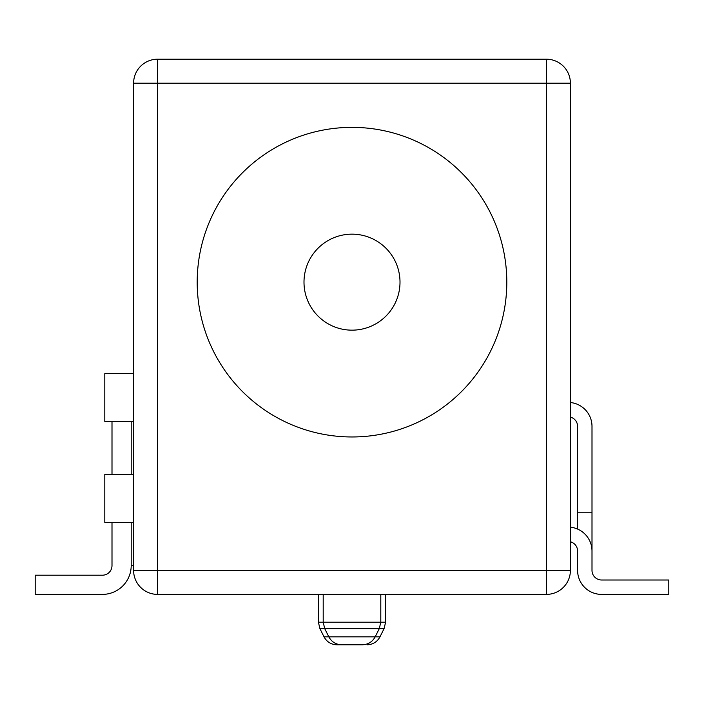 <?xml version="1.0" encoding="UTF-8"?>
<svg xmlns="http://www.w3.org/2000/svg" width="704" height="704" viewBox="0 0 704 704"><rect width="100%" height="100%" fill="white"/><g stroke="black" fill="none" stroke-linecap="round" stroke-linejoin="round"><path stroke-width="1.06" d="M506.801 282.163A154.801 154.801 0 0 0 352 127.362A154.801 154.801 0 0 0 197.199 282.163A154.801 154.801 0 0 0 352 436.964A154.801 154.801 0 0 0 506.801 282.163M133.602 570.398L546.401 570.398L546.401 83.204L157.599 83.204L157.599 594.396L546.401 594.396A23.998 23.998 0 0 0 570.398 570.398L570.398 83.204A23.998 23.998 0 0 0 546.401 59.198L157.599 59.198A23.998 23.998 0 0 0 133.602 83.204L133.602 570.398A23.998 23.998 0 0 0 157.599 594.396M570.398 570.398L546.401 570.398L546.401 594.396M111.998 421.599L111.998 474.399M111.998 522.403L111.998 565.602A9.601 9.601 0 0 1 102.397 575.203L35.2 575.203L35.2 594.396L102.397 594.396A28.802 28.802 0 0 0 131.199 565.602L131.199 522.403M133.602 421.599L104.799 421.599L104.799 373.604L133.602 373.604M131.199 474.399L131.199 421.599M133.602 565.602L131.199 565.602M102.397 575.203A9.601 9.601 0 0 0 111.998 565.602M35.2 594.396L102.397 594.396M133.602 522.403L104.799 522.403L104.799 474.399L133.602 474.399M570.398 83.204L546.401 83.204L546.401 59.198M133.602 83.204L157.599 83.204L157.599 59.198M367.101 644.802C372.891 644.574 377.186 641.925 379.984 636.838L375.179 636.838C372.381 641.907 368.086 644.565 362.296 644.802L336.899 644.802C331.109 644.574 326.814 641.925 324.016 636.838L319.924 628.637L384.076 628.637L385.598 622.204L318.402 622.204L319.924 628.637M570.398 541.781A9.601 9.601 0 0 1 577.597 551.082L577.597 570.398A23.998 23.998 0 0 0 601.603 594.396L668.8 594.396L668.8 579.999L601.603 579.999A9.601 9.601 0 0 1 592.002 570.398L592.002 551.082A23.998 23.998 0 0 0 570.398 527.199M570.398 417.102A9.601 9.601 0 0 1 577.597 426.404L577.597 512.802L592.002 512.802L592.002 426.404A23.998 23.998 0 0 0 570.398 402.521M592.002 512.802L592.002 570.398A9.601 9.601 0 0 0 601.603 579.999M577.597 529.082L577.597 512.802M400.004 282.163A48.004 48.004 0 0 0 352 234.159A48.004 48.004 0 0 0 303.996 282.163A48.004 48.004 0 0 0 352 330.158A48.004 48.004 0 0 0 400.004 282.163A48.004 48.004 0 0 0 352 234.159A48.004 48.004 0 0 0 303.996 282.163M380.802 594.396L380.802 622.204L379.28 628.637L375.179 636.838L324.016 636.838M341.704 644.802C335.914 644.565 331.619 641.907 328.821 636.838L324.72 628.637L323.198 622.204L323.198 594.396M318.402 594.396L318.402 622.204M385.598 594.396L385.598 622.204M379.984 636.838L384.076 628.637"/></g></svg>
